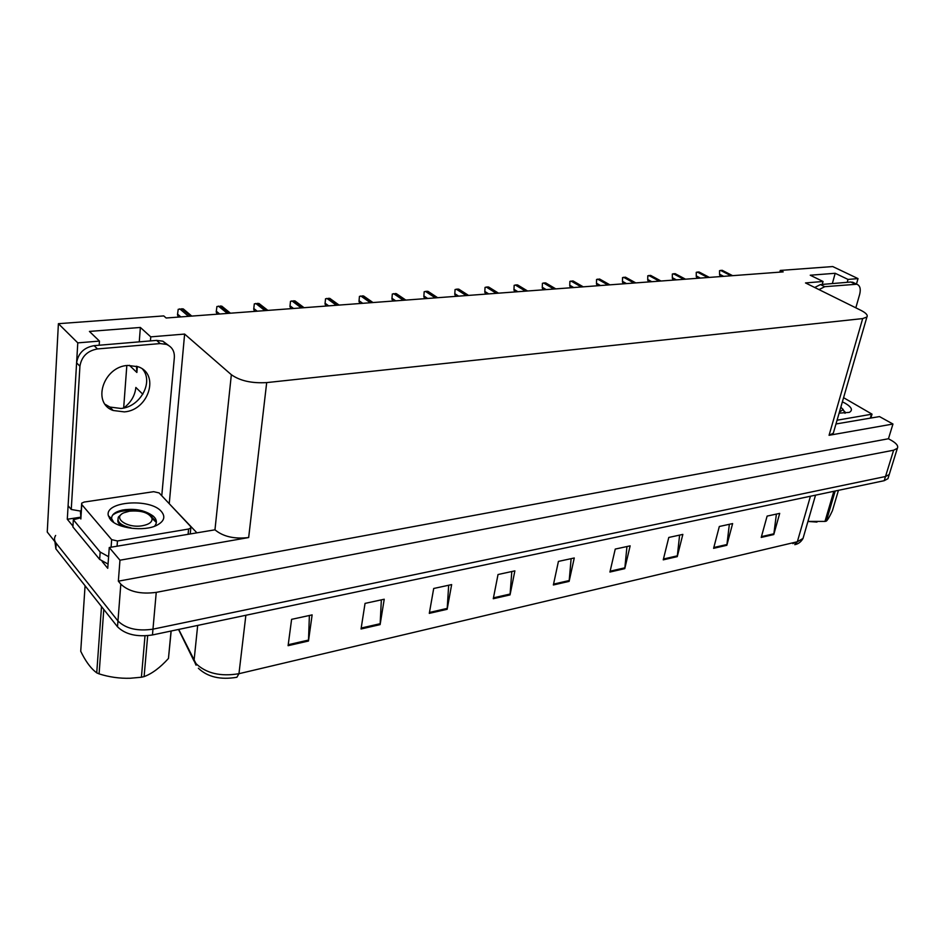 <?xml version="1.0" encoding="UTF-8"?>
<svg xmlns="http://www.w3.org/2000/svg" width="945" height="945" viewBox="0 0 945 945"><rect width="100%" height="100%" fill="white"/><g stroke="black" fill="none" stroke-linecap="round" stroke-linejoin="round"><path stroke-width="1.42" d="M142.825 394.254L135.856 387.45C134.993 395.624 130.953 402.464 123.748 408.004M136.482 366.188L136.871 372.472L137.344 366.459M126.831 365.526L123.665 408.016M847.204 282.319L848.019 279.425L858.025 278.61L832.734 266.561L780.263 270.435L783.181 271.888L166.155 318.004L163.745 315.913L58.401 323.686L47.25 532.047L117.96 620.983L56.18 543.28C54.16 540.635 53.983 538.024 55.649 535.449M169.013 503.461L196.725 532.649M72.954 526.117L67.296 519.254L80.774 517.163M150.432 340.921L150.763 336.857L184.618 334.069L231.348 374.704L214.964 529.814L109.266 547.509L107.742 568.311L102.202 561.578M231.348 374.704C240.018 380.835 251.807 383.469 266.691 382.595L862.679 318.583L829.06 435.291L892.954 424.033L879.488 416.58L835.982 423.974M829.06 435.291L833.301 433.235L833.738 431.735M214.964 529.814C223.138 536.63 234.372 539.205 248.665 537.54L119.968 560.208L118.349 581.175L888.454 438.752L891.537 440.488C896.604 443.477 898.541 446.075 897.348 448.32L893.627 450.21L156.244 592.373C140.628 594.44 128.827 591.7 120.818 584.152L118.349 581.175M109.266 547.509L119.968 560.208M58.401 323.686L77.785 342.87L67.296 519.254M888.359 477.331L887.946 478.678L884.213 480.686L152.452 634.957L152.972 629.157C137.521 631.402 125.85 628.673 117.96 620.983C125.85 628.673 137.521 631.402 152.972 629.157L885.5 476.516L152.972 629.157L156.244 592.373M889.647 473.185L889.233 474.532L885.5 476.516L889.233 474.532L889.647 473.185M858.025 278.61L856.477 284.055M892.954 424.033L888.454 438.752M780.263 270.435L779.814 272.136M862.679 318.583L866.908 317.024C868.053 315.205 866.069 312.984 860.954 310.362L805.506 282.933L823.048 281.48L822.245 284.421M184.618 334.069L169.273 503.425M77.785 342.87L99.449 341.086L99.178 345.232M832.344 283.571L835.191 273.282L810.231 275.219L823.048 281.48M835.191 273.282L848.019 279.425M139.258 341.854L140.368 327.454L89.421 331.423L99.449 341.086M140.368 327.454L150.763 336.857M776.4 514.092L773.778 534.551L779.696 513.371L767.116 516.1L761.233 537.421L773.778 534.551M729.351 524.31L726.847 545.289L732.623 523.589L719.322 526.483L713.605 548.324L726.847 545.289M679.609 535.106L677.258 556.629L682.845 534.397L668.776 537.457L663.248 559.842L677.258 556.629M626.96 546.529L624.775 568.642L630.15 545.844L615.242 549.08L609.927 572.044L624.775 568.642M309.381 615.478L308.483 641.017L312.133 614.888L291.603 619.341L288.095 645.683L308.483 641.017M381.343 599.862L380.114 624.621L384.225 599.236L365.042 603.394L361.049 628.98L380.114 624.621M448.674 585.238L447.15 609.289L451.651 584.589L433.696 588.487L429.302 613.364L447.15 609.289M511.8 571.536L510.04 594.901L514.871 570.863L498.027 574.525L493.278 598.728L510.04 594.901M571.123 558.66L569.126 581.376L574.265 557.975L558.424 561.413L553.368 584.979L569.126 581.376M815.535 495.168L803.026 538.437C801.053 541.934 798.312 544.013 794.792 544.663L797.344 541.745L803.026 538.437L803.687 536.158M178.711 629.417L196.005 663.638C206.305 673.407 220.622 676.762 238.955 673.702L236.888 677.27C220.445 680.034 207.593 677.022 198.355 668.233M152.452 634.957C137.025 637.237 125.378 634.508 117.511 626.795L55.873 548.821L54.916 541.686M793.044 542.761L792.796 543.611L796.47 541.957M720.48 276.566L719.582 274.841L719.535 270.672L722.783 270.613M719.582 274.841L719.535 270.672M697.162 278.314L696.264 276.554L696.252 272.337L699.643 272.314M696.264 276.554L696.252 272.337M673.218 280.098L672.332 278.314L672.332 274.038L675.888 274.062M672.332 278.314L672.332 274.038M648.624 281.941L647.727 280.133L647.774 275.798L651.495 275.857M647.727 280.133L647.774 275.798M623.346 283.831L622.46 282L622.519 277.594L626.429 277.712M622.46 282L622.519 277.594M127.823 365.42C103.277 366.554 91.618 403.243 113.211 410.496L124.35 411.89C148.708 410.236 160.012 374.007 138.135 366.743L127.823 365.42M142.53 369.117C153.964 381.981 140.155 407.059 120.972 408.464L109.856 407.047L105.214 404.365M110.671 517.801L109.502 518.344M160.166 343.578L156.634 340.389L94.122 345.657C84.034 347.465 78.199 353.194 76.604 362.856L68.099 505.705L71.253 509.473L79.923 366.223C81.542 356.537 87.401 350.772 97.5 348.941L160.166 343.578L166.438 344.382C172.002 346.791 174.648 351.174 174.352 357.517L161.772 495.759M71.253 509.473L81.152 511.198M156.634 340.389L162.894 341.204L168.423 345.327M80.821 516.49L80.372 510.761M80.927 517.742L73.344 519.738L72.895 526.944L99.65 559.405L108.049 564.07M108.592 556.699L100.17 552.045L73.344 519.738M841.747 300.864L838.073 299.045M819.031 289.619L824.737 286.689L856.832 284.232C860.033 285.532 860.978 288.898 859.678 294.332L855.827 307.822M814.72 287.493L820.414 284.575L850.843 282.012L853.784 282.768M110.423 519.573L108.391 515.805C103.997 501.311 150.338 497.873 161.382 511.505C165.753 516.785 164.182 521.404 156.669 525.361C144.219 531.775 117.334 528.456 110.423 519.573M154.496 526.27C156.823 523.601 156.988 520.837 154.992 517.978L153.385 516.23C145.046 510.17 134.698 508.126 122.366 510.076C114.959 511.847 111.392 514.73 111.652 518.71L113.778 522.455M190.618 526.471L190.819 527.971L188.61 529.035L117.463 540.977L111.664 539.642L81.766 504.535L81.66 503.189L84.152 502.055L153.681 491.683L159.114 492.924L190.618 526.471M81.766 504.535L80.845 518.994L81.589 504.287M142.187 510.725L125.165 509.615M153.728 516.549L146.026 512.97M136.245 510.855C125.118 509.887 117.215 511.351 112.526 515.249M842.385 401.849L845.232 403.279C851.752 407.189 853.099 410.224 849.283 412.386L839.113 413.142M845.043 413.296L842.916 409.138M843.578 397.691L872.034 414.158L837.069 420.218M844.901 411.748L843.755 410.78M171.175 631.012L168.458 658.452L171.057 631.036M147.68 635.678L144.101 676.62C152.074 673.655 160.201 667.595 168.458 658.452M144.101 676.62L141.407 677.234L144.998 635.867M129.5 511.174C141.384 510.265 148.897 512.674 152.039 518.403C152.428 521.947 149.239 524.392 142.494 525.715C127.327 528.598 111.982 517.813 123.842 512.816L129.5 511.174M151.117 516.502L155.89 521.203M117.912 519.904C117.097 523.837 121.456 526.483 131.001 527.842C120.806 525.526 116.637 521.888 118.456 516.939L121.409 514.257M85.074 585.758L80.727 651.27C85.133 660.378 89.846 667.076 94.843 671.352L96.733 672.864L101.505 606.56M103.785 609.442L99.095 673.88L96.733 672.864M99.095 673.88C109.183 677.092 119.542 678.557 130.197 678.25L141.407 677.234M835.191 491.022L826.32 521.108C827.666 519.998 829.698 516.537 832.403 510.737L838.439 490.337M826.32 521.108L824.973 521.416L833.833 491.305M840.873 407.071L843.058 409.705L839.432 412.032M816.988 522.065L807.94 521.463M807.951 521.416L824.973 521.416M597.358 285.768L596.472 283.913L596.567 279.448L600.654 279.614M596.472 283.913L596.567 279.448M570.638 287.776L569.74 285.886L569.882 281.35L574.17 281.586M569.74 285.886L569.882 281.35M543.139 289.832L542.253 287.906L542.418 283.311L545.041 282.85L546.907 283.618M542.253 287.906L542.418 283.311M514.836 291.946L513.95 289.997L514.151 285.331L516.856 284.858L518.864 285.709M513.95 289.997L514.151 285.331M485.683 294.119L484.797 292.147L485.045 287.41L487.821 286.926L489.994 287.871M484.797 292.147L485.045 287.41M455.655 296.364L454.781 294.356L455.065 289.548L457.923 289.052L460.262 290.103M454.781 294.356L455.065 289.548M424.718 298.679L423.832 296.635L424.175 291.745L427.105 291.237L429.621 292.418M423.832 296.635L424.175 291.745M392.801 301.065L391.927 298.986L392.305 294.025L396.286 293.623L398.034 294.805M391.927 298.986L392.305 294.025M359.88 303.522L359.005 301.42L359.443 296.364L363.565 295.962L365.455 297.285M359.005 301.42L359.443 296.364M325.907 306.062L325.033 303.924L325.529 298.785L329.805 298.384L331.837 299.849M325.033 303.924L325.529 298.785M290.812 308.684L289.95 306.511L290.505 301.29L294.958 300.888L297.132 302.506M289.95 306.511L290.505 301.29M254.559 311.401L253.709 309.18L254.311 303.865L258.954 303.463L261.269 305.27M217.078 314.201L216.228 311.944L216.913 306.534L221.744 306.133L224.213 308.141M178.321 317.095L177.471 314.803L178.215 309.298L183.259 308.897L185.893 311.118M136.871 372.472L129.406 365.313M120.818 584.152L117.511 626.795M893.627 450.21L884.213 480.686M266.691 382.595L248.665 537.54M196.064 665.209L194.044 660.661L197.682 625.425M245.865 615.266L238.955 673.702L797.344 541.745L810.432 496.243M55.873 548.821L56.18 543.28M569.256 580.525L553.557 584.116M510.146 594.027L493.455 597.842M447.257 608.391L429.467 612.454M380.209 623.7L361.203 628.047M308.566 640.06L288.225 644.714M624.905 567.815L610.116 571.193M677.4 555.825L663.449 559.015M727 544.509L713.806 547.509M773.931 533.783L761.446 536.63M732.269 275.692L721.72 270.27M731.028 275.786L720.48 270.353M723.669 276.33L719.712 274.286M709.01 277.428L698.485 271.924M707.734 277.523L697.209 272.006M700.351 278.078L696.406 275.999M685.125 279.212L674.635 273.625M683.814 279.307L673.324 273.707M676.396 279.862L672.462 277.759M660.579 281.043L650.125 275.361M659.232 281.149L648.778 275.456M651.778 281.704L647.857 279.566M635.359 282.933L624.94 277.157M633.965 283.039L623.558 277.251M626.488 283.594L622.578 281.421M100.17 552.045L99.65 559.405M94.122 345.657L97.5 348.941M76.604 362.856L79.923 366.223M820.414 284.575L824.737 286.689M855.166 284.091L850.843 282.012M188.61 529.035L188.114 534.114M111.664 539.642L111.097 547.202M117.463 540.977L117.074 546.186M871.396 414.453L870.298 418.139M609.419 284.87L599.059 278.999M607.989 284.977L597.63 279.106M600.477 285.544L596.59 283.323M582.734 286.867L572.434 280.901M581.269 286.973L570.969 280.996M573.721 287.54L569.859 285.284M555.282 288.922L545.041 282.85M553.782 289.028L543.54 282.957M546.198 289.595L542.359 287.304M527.026 291.036L516.856 284.858M525.467 291.143L515.297 284.965M517.872 291.71L514.056 289.383M497.92 293.21L487.821 286.926M496.314 293.328L486.226 287.032M488.683 293.895L484.915 291.521M467.929 295.442L457.923 289.052M466.275 295.572L456.281 289.17M458.62 296.139L454.876 293.73M437.015 297.758L427.105 291.237M435.314 297.888L425.415 291.367M427.636 298.455L423.939 295.998M405.133 300.144L395.341 293.505M403.373 300.274L393.592 293.635M395.683 300.853L392.021 298.337M372.236 302.601L362.561 295.844M370.416 302.731L360.766 295.962M362.715 303.31L359.1 300.758M338.275 305.14L328.742 298.242M336.408 305.282L326.875 298.384M328.683 305.861L325.115 303.25M303.203 307.763L293.824 300.734M301.266 307.905L291.899 300.864M293.541 308.483L290.032 305.826M266.951 310.468L257.737 303.298M264.954 310.621L255.752 303.439M257.217 311.2L253.78 308.495M229.481 313.267L220.445 305.956M227.414 313.421L218.389 306.109M219.677 314L216.299 311.236M190.701 316.173L181.877 308.708M188.563 316.327L179.751 308.85M180.838 316.906L177.542 314.083M897.348 448.32L887.946 478.678M866.908 317.024L833.301 433.235M194.02 661.004L178.534 629.464M732.623 275.668L722.216 270.317M709.376 277.405L699.005 271.971M685.515 279.188L675.179 273.672M660.992 281.019L650.703 275.432M635.784 282.898L625.555 277.228M109.856 407.047L113.211 410.496M162.894 341.204L166.438 344.382M852.508 282.153L856.832 284.232M111.652 518.71L108.391 515.805M190.819 527.971L190.252 533.748M872.034 414.158L870.877 418.044M152.039 518.403L156.362 522.396M843.058 409.705L845.102 412.859M609.879 284.835L599.697 279.07M583.23 286.831L573.107 280.972M555.802 288.875L545.749 282.933M527.57 290.989L517.6 284.941M498.499 293.163L488.624 287.008M468.543 295.407L458.762 289.146M437.665 297.71L428.002 291.355M405.83 300.085L396.286 293.623M372.98 302.542L363.565 295.962M339.078 305.081L329.805 298.384M304.054 307.692L294.958 300.888M267.872 310.397L258.954 303.463M230.462 313.197L221.744 306.133M191.776 316.091L183.259 308.897"/></g></svg>
